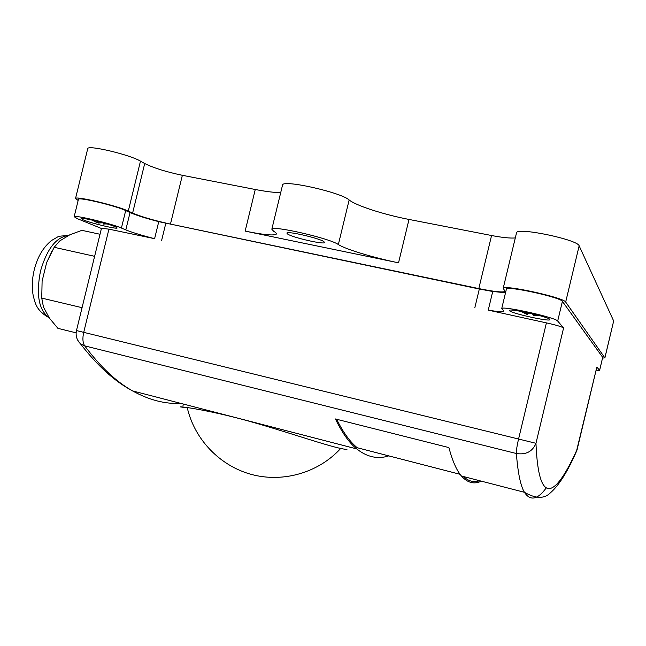 <?xml version="1.0" encoding="UTF-8"?>
<svg xmlns="http://www.w3.org/2000/svg" width="646" height="646" viewBox="0 0 646 646"><rect width="100%" height="100%" fill="white"/><g stroke="black" fill="none" stroke-linecap="round" stroke-linejoin="round"><path stroke-width="0.97" d="M536.996 314.917L532.974 314.909L532.651 313.835M533.806 314.957L533.741 315.765L539.37 315.547M520.837 311.348L527.128 314.449L529.155 313.027M526.183 312.389L526.345 313.593L521.629 311.493M527.766 312.721L527.128 314.449M526.797 312.519L526.345 313.593M103.239 222.854L100.736 222.87L99.621 221.885M103.497 222.927L103.441 224.057L106.897 223.904M94.203 220.552L95.479 221.828L98.2 223.023L101.002 222.878M95.883 220.948L95.479 221.828L91.667 219.979M98.628 221.635L98.2 223.023M346.959 449.382C336.623 449.188 297.031 435.024 255.727 423.09C214.391 411.066 181.34 406.302 180.323 406.875L187.324 407.925M115.238 226.722C108.052 223.532 81.226 217.104 81.13 218.55L83.31 219.915C90.997 223.201 116.894 229.37 117.168 227.99L115.238 226.722M549.867 319.374C548.502 316.839 509.92 308.247 509.436 310.355L509.573 310.783C511.785 313.455 549.043 321.732 549.924 319.722L549.867 319.374M323.832 241.564C318.979 238.108 287.244 230.824 286.856 233.069L287.801 234.167C293.316 237.728 323.953 244.713 324.599 242.549L323.832 241.564M76.131 332.843L57.914 328.354L49.411 318.147L43.444 307.028L41.748 298.072L42.103 281.163L41.756 298.105L82.066 307.69M42.103 281.163L46.657 262.542L54.183 247.297L59.602 241.015L69.808 234.805L81.889 230.339L100.009 234.256M52.358 250.454L46.657 262.542M94.623 256.317L54.183 247.297M280.727 192.565C274.736 192.645 266.249 191.62 255.259 189.496L182.358 175.3L170.463 224.097L478.807 288.584L491.566 235.515L409.007 219.438L398.534 262.825C373.493 257.697 345.457 249.251 338.359 244.543C330.13 238.406 272.354 225.131 271.829 229.217L273.662 231.268C275.874 232.544 276.738 233.505 276.278 234.143C273.791 235.814 263.415 234.805 245.149 231.106L398.534 262.825M596.121 370.198L599.625 370.392L596.856 367.033L576.418 451.489C567.656 471.604 558.968 485.388 550.368 492.85C544.425 498.962 535.784 498.785 524.439 492.309C520.595 486.018 517.914 473.082 516.372 453.516L84.683 345.86L80.435 343.777L77.762 340.28M503.484 310.5L503.751 311.251C502.596 312.034 497.428 311.663 488.247 310.137L546.411 322.879C556.028 325.027 561.754 326.723 563.587 327.966L557.692 321.038C556.036 317.566 502.297 305.606 501.732 308.546L503.484 310.5M409.007 219.438C383.902 214.625 356.003 205.638 349.147 199.961C341.25 192.476 283.441 179.435 282.585 184.893L282.472 185.362M602.565 358.102L604.858 357.844L565.678 302.053C564.087 297.604 503.928 284.418 503.202 288.302L505.172 291.427C502.814 292.614 494.028 291.661 478.807 288.584M604.89 357.916L613.668 320.973L579.147 245.827C577.968 239.674 517.704 227.069 516.566 232.657L516.445 233.141M170.463 224.097C154.362 220.561 141.74 216.895 132.608 213.091L128.279 211.105C117.515 205.824 75.719 195.811 75.542 198.459L78.142 200.478M87.678 148.846L87.751 148.556C88.211 144.777 129.991 154.749 140.481 161.137L144.712 163.519C153.675 167.984 166.224 171.909 182.358 175.3M491.566 235.515C502.289 237.566 510.195 238.374 515.298 237.938M78.4 199.428L78.449 199.243C78.626 196.877 115.981 205.824 125.687 210.564L130.04 212.55C136.363 215.312 145.931 218.348 158.755 221.651L154.604 238.681C141.773 235.402 132.172 232.471 125.8 229.895L121.424 228.038C111.629 223.653 74.266 214.69 74.177 216.701L77.254 218.623L101.422 228.474M101.479 228.248L108.932 229.152L154.604 238.681M481.375 481.165C474.172 484.581 467.526 482.861 461.414 476.005C456.674 470.546 452.499 461.074 448.897 447.581L335.427 418.963C342.13 432.868 349.22 442.849 356.697 448.905L132.567 390.903C148.984 400.003 165.077 404.17 180.864 403.403M388.747 455.874C377.797 459.443 367.122 457.126 356.697 448.905M506.335 289.36L506.407 289.061C507.11 285.589 560.881 297.37 562.4 301.367L602.694 357.367L599.641 370.32M158.755 221.651L479.324 289.02L492.728 291.491L505.527 292.743M165.772 223.419L161.621 240.441M563.587 327.966L535.962 443.301C532.538 451.586 526.005 454.986 516.372 453.516C516.259 450.609 516.978 445.837 518.528 439.199L546.411 322.879M479.655 480.721C473.906 482.707 468.52 481.31 463.497 476.538M460.089 474.309L357.206 447.726C350.003 441.888 343.155 432.408 336.679 419.278M68.613 235.532C56.436 236.775 47.077 248.597 40.512 270.997C35.885 294.673 38.784 310.274 49.225 317.792M255.259 189.496L245.149 231.106M349.147 199.961L338.359 244.543M613.668 320.973L604.858 357.844M579.147 245.827L565.678 302.053M132.608 213.091L144.712 163.519M140.481 161.137L128.279 211.105M546.241 487.924C537.529 499.762 530.261 501.223 524.439 492.309L461.414 476.005M108.932 229.152L83.697 332.424C82.397 338.334 82.728 342.816 84.683 345.86C100.437 366.896 116.401 381.907 132.567 390.903C114.697 381.423 97.32 365.709 80.435 343.777C76.769 340.03 75.445 335.621 76.47 330.566L535.962 443.301C538.756 510.938 556.957 494.101 577.201 449.22L596.856 367.033M602.694 357.367L599.609 370.271M562.4 301.367L557.692 321.038M492.728 291.491L488.247 310.137M130.04 212.55L125.8 229.895M125.687 210.564L121.424 228.038M479.324 289.02L474.867 307.553M92.152 220.084L94.873 221.602M106.057 224L107.058 223.952M183.399 404.057L182.971 405.809M49.241 317.824C35.845 310.363 35.142 302.78 33.14 295.303C31.759 287.099 32.13 278.579 34.254 269.762C37.541 256.858 43.322 247.095 51.591 240.465C60.797 235.362 56.016 236.525 68.29 235.524M282.585 184.893L271.829 229.217M276.391 233.666L276.278 234.143M516.566 232.657L503.202 288.302M87.751 148.556L75.542 198.459M506.407 289.061L501.732 308.546M78.449 199.243L74.177 216.701M101.503 228.167L76.47 330.566M576.805 450.601L577.233 449.22M51.333 252.247L52.496 250.228M187.243 407.561C194.438 439.498 220.149 466.162 251.916 474.568C283.707 482.917 318.89 472.412 340.684 448.461"/></g></svg>
